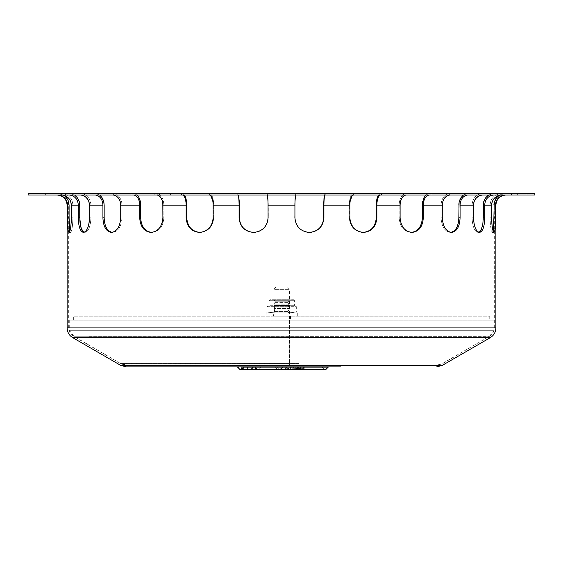 <?xml version="1.0" encoding="UTF-8"?>
<svg xmlns="http://www.w3.org/2000/svg" width="563" height="563" viewBox="0 0 563 563"><rect width="100%" height="100%" fill="white"/><g stroke="black" fill="none" stroke-linecap="round" stroke-linejoin="round"><path stroke-width="0.42" stroke-dasharray="2.81 2.11" d="M273.907 365.338L289.495 365.338L273.907 365.338L273.907 289.333L289.495 289.333L273.907 289.333L275.856 287.081L287.545 287.081L275.856 287.081M287.545 287.081L289.495 289.333L289.495 365.338M70.438 320.108L494.124 320.108L70.438 320.108M273.949 320.108L289.495 320.108L273.949 320.108M70.438 330.298L494.124 330.298L70.438 330.298M273.949 364.93L289.495 364.93L273.949 364.93M297.996 364.93L125.795 364.93L297.996 364.93M273.519 312.908L289.889 312.908L273.519 312.908L273.519 316.026L289.889 316.026L273.519 316.026M266.109 316.026L297.292 316.026L266.109 316.026L266.109 312.908L297.292 312.908L266.109 312.908M269.128 312.908L287.989 312.908L268.952 312.873C269.135 312.486 271.26 312.486 275.328 312.873L288.073 312.873L275.328 312.873C271.26 312.486 269.135 312.486 268.952 312.873L267.073 311.937L274.385 311.937L267.073 311.937L267.073 306.673L270.733 306.673L267.073 306.673L269.037 305.702L269.037 300.712L294.372 300.712L269.037 300.712L270.008 299.734L293.393 299.734L270.008 299.734M293.393 299.734A0.971 0.971 0 0 1 294.372 300.712L294.372 305.702L292.669 305.702L294.372 305.702L296.328 306.673L274.385 306.673L289.016 306.673L289.016 311.937L288.073 312.873C292.141 312.486 294.266 312.486 294.449 312.873C294.266 312.486 292.141 312.486 288.073 312.873L289.016 311.937L274.385 311.937L292.669 311.937L289.016 311.937L289.016 306.673L296.328 306.673L296.328 311.937L292.669 311.937L296.328 311.937L294.28 312.908L287.989 312.908L294.28 312.908M275.328 312.873L274.385 311.937L275.328 312.873M288.052 312.908L275.349 312.908L288.052 312.908L275.37 312.894L288.038 312.894L289.495 311.43L273.907 311.43L289.495 311.43L288.038 309.967L275.37 309.967L288.038 309.967L289.495 308.503L273.907 308.503L289.495 308.503L288.038 307.046L275.37 307.046L288.038 307.046L289.495 305.582L273.907 305.582L289.495 305.582L288.038 304.119L275.37 304.119L288.038 304.119L289.495 302.662L273.907 302.662L289.495 302.662L288.038 301.198L275.37 301.198L288.038 301.198L289.495 299.734L273.907 299.734L289.495 299.734M292.669 305.702L269.037 305.702L292.669 305.702M274.385 306.673L274.385 311.937L274.385 306.673L270.733 306.673L274.385 306.673L275.37 305.702L274.385 306.673M288.038 305.702L289.016 306.673L288.038 305.702M272.928 316.223L290.473 316.223L272.928 316.223L272.928 320.122L290.473 320.122L272.928 320.122M73.662 320.122L489.74 320.122L73.662 320.122L73.662 316.223L489.74 316.223L73.662 316.223M252.921 367.118L243.899 367.118L252.921 367.118A2.435 2.111 90 0 1 250.809 369.553M254.856 367.118L254.856 367.118C255.046 368.885 256.411 369.694 258.938 369.553L243.167 369.553A2.435 1.217 -90 0 0 244.384 367.118M242.435 369.553A2.435 1.217 -90 0 1 241.217 367.118L328.236 367.118M275.708 367.118L261.162 367.118L275.708 367.118M276.75 367.118L279.192 369.553L258.727 369.553L277.819 369.553A2.435 2.111 -90 0 1 275.715 367.118M258.938 369.553L261.162 367.118M280.648 369.553L263.111 369.553A2.435 1.217 -90 0 1 261.894 367.118M300.002 367.118L304.393 367.118L300.002 367.118C300.199 368.885 301.557 369.694 304.083 369.553L324.337 369.553L303.872 369.553L306.307 367.118L321.902 367.118L306.307 367.118M296.743 369.553L299.178 367.118C298.777 368.871 297.764 369.68 296.124 369.553L297.686 369.553A2.435 1.217 -90 0 0 298.904 367.118M325.801 369.553L308.257 369.553A2.435 1.217 -90 0 1 307.039 367.118M304.083 369.553L297.686 369.553M295.737 367.118A2.435 1.217 -90 0 0 296.954 369.553L285.054 369.553L285.948 367.118M295.279 369.553L292.816 367.118A2.435 2.4 90 0 0 295.216 369.553M281.197 367.118A2.435 2.111 -90 0 1 279.086 369.553L277.819 369.553M289.115 367.118C288.91 368.596 287.806 369.405 285.786 369.553L294.646 369.553A2.435 1.217 -90 0 0 295.864 367.118L289.115 367.118L295.864 367.118M298.059 367.118L300.494 369.553L288.784 369.553M289.685 369.553L290.578 367.118M526.461 193.447L511.464 193.447L526.461 193.447M526.461 195.002L511.464 195.002L526.461 195.002M169.822 193.447L154.825 193.447L169.822 193.447M169.822 195.002L154.825 195.002L169.822 195.002M294.942 203.574L294.928 205.136L268.072 205.136L268.277 217.804C267.397 226.685 262.541 231.555 253.723 232.42C262.541 231.555 267.397 226.685 268.277 217.804L268.277 205.136C268.206 198.458 267.735 194.566 266.862 193.482L237.755 193.447L238.529 195.002L237.755 193.447L266.862 193.482C267.735 194.566 268.206 198.458 268.277 205.136L267.953 219.711M309.277 232.42C300.459 231.555 295.603 226.685 294.723 217.804C295.603 226.685 300.459 231.555 309.277 232.42L311.17 232.301M363.241 232.42L362.938 232.42C354.676 231.555 350.109 226.685 349.243 217.804C350.109 226.685 354.676 231.555 362.938 232.42L368.125 231.287L371.235 229.275L373.353 226.959M463.497 195.002L467.431 193.482L473.145 193.447L449.633 193.482C444.355 194.566 441.491 198.458 441.04 205.136L422.341 205.136L422.341 217.804L423.292 217.804C422.707 226.685 418.942 231.555 412.003 232.42L411.053 232.42C403.91 231.555 399.941 226.685 399.153 217.804C399.941 226.685 403.91 231.555 411.053 232.42L412.559 232.301M450.956 232.385L450.337 232.42C444.798 231.555 441.702 226.685 441.04 217.804C441.702 226.685 444.798 231.555 450.337 232.42L451.491 232.301M484.687 217.804L484.687 205.136C485.13 199.401 487.98 196.037 493.251 195.044L517.348 195.002L499.212 195.319L501.886 194.031L504.645 193.482L517.348 193.447L500.824 193.482C494.23 194.566 490.647 198.458 490.084 205.136L483.244 205.136L483.244 217.804L484.687 217.804C484.511 226.685 482.801 231.555 479.556 232.42L478.114 232.42C474.56 231.555 472.547 226.685 472.054 217.804C472.547 226.685 474.56 231.555 478.114 232.42L479.514 232.42M493.188 231.168L492.491 232.42C491.168 231.555 490.366 226.685 490.084 217.804C490.366 226.685 491.168 231.555 492.491 232.42L493.491 229.204M493.906 205.136L494.314 205.136L493.906 205.136L493.906 217.804L495.454 217.804C495.503 226.685 495.032 231.555 494.04 232.42L492.653 229.204M492.456 228.212L492.252 226.959M491.837 223.208L491.661 219.718M493.603 228.064L493.681 226.952M493.835 223.124L493.899 219.676M479.556 232.42L478.817 232.294M477.431 231.393L475.876 229.204M475.39 228.198L474.912 226.959M473.962 223.201L473.553 219.711M480.112 231.393L481.435 229.204M481.858 228.085L482.195 226.952M482.913 223.187L483.202 219.704M488.67 195.002L493.251 193.482L502.273 193.447L482.062 193.482C475.918 194.566 472.582 198.458 472.054 205.136L458.838 205.136L458.838 217.804L460.077 217.804C459.682 226.685 456.846 231.555 451.575 232.42L450.4 232.294M448.239 231.393L445.847 229.204M445.087 228.142L444.397 226.959M442.961 223.201L442.363 219.711M453.567 231.393L455.749 229.204M456.459 228.092L457.036 226.952M458.261 223.194L458.768 219.704M407.682 231.393L404.628 229.204M403.65 228.142L402.777 226.959M400.962 223.201L400.103 217.804L399.153 217.804L399.153 205.136L399.153 217.804L400.103 217.804L400.18 203.574M415.29 231.393L418.189 229.204M419.069 228.184L419.914 226.959M421.567 223.194L422.25 219.704M425.917 195.002L428.936 193.482L431.955 193.447L405.747 193.482C401.693 194.566 399.498 198.458 399.153 205.136L376.253 205.136L376.253 217.804L376.851 217.804C376.112 226.685 371.671 231.555 363.536 232.42L361.763 232.294M358.532 231.393L355.007 229.204M353.874 228.121L352.888 226.959M350.819 223.194L349.841 217.804L349.243 217.804L349.243 205.136L349.243 217.804L349.841 217.804L349.89 203.574M375.324 223.194L376.14 219.704M322.69 223.194L323.908 217.804C323.071 226.685 318.257 231.555 309.481 232.42L307.581 232.294M304.133 231.393L300.382 229.204M299.178 228.121L298.144 226.959M295.955 223.194L294.723 217.804L294.928 205.136M314.611 231.393L318.32 229.204M319.446 228.184L320.537 226.959M253.519 232.42C244.743 231.555 239.929 226.685 239.092 217.804L239.416 219.704M267.045 223.194L264.856 226.959M263.758 228.184L262.618 229.204M258.867 231.393L255.419 232.294M240.31 223.194L242.463 226.959M243.547 228.184L244.68 229.204M248.389 231.393L251.83 232.301M199.766 232.42L199.464 232.42C191.329 231.555 186.888 226.685 186.149 217.804L186.747 217.804L186.86 219.704M237.79 195.002L209.246 195.002L209.612 195.044L209.612 193.482L209.612 195.044L237.882 195.044C238.628 196.037 239.029 199.401 239.092 205.136L213.159 205.136L213.159 217.804L213.757 217.804L213.757 205.136C213.539 198.458 212.16 194.566 209.612 193.482L131.045 193.447L134.064 193.482L137.083 195.002L134.064 193.482L131.045 193.447L182.285 193.447L184.502 195.002L182.602 193.482L181.49 193.447L209.612 193.482C212.16 194.566 213.539 198.458 213.757 205.136L213.757 217.804C212.891 226.685 208.324 231.555 200.062 232.42C208.324 231.555 212.891 226.685 213.757 217.804L213.159 217.804L213.039 219.711M212.181 223.194L210.112 226.959M209.07 228.177L207.993 229.204M204.468 231.393L201.237 232.294M187.676 223.194L189.647 226.959M190.625 228.163L191.68 229.204M195.108 231.393L198.303 232.301M155.318 231.393L150.997 232.42C144.058 231.555 140.293 226.685 139.708 217.804L140.659 217.804L140.75 219.704M157.253 195.044L157.253 193.482L157.253 195.044L209.246 195.002L182.602 195.044C184.784 196.037 185.966 199.401 186.149 205.136L162.897 205.136L162.897 217.804L163.847 217.804L163.847 205.136C163.502 198.458 161.307 194.566 157.253 193.482C161.307 194.566 163.502 198.458 163.847 205.136L163.847 217.804C163.059 226.685 159.09 231.555 151.947 232.42L151.475 232.413L151.947 232.42C159.09 231.555 163.059 226.685 163.847 217.804L162.897 217.804L162.791 219.711M162.038 223.201L160.223 226.959M159.329 228.163L158.372 229.204M141.433 223.194L143.086 226.959M143.931 228.184L144.811 229.204M147.71 231.393L150.441 232.301M109.433 231.393L112.663 232.42L111.425 232.42C106.154 231.555 103.318 226.685 102.923 217.804L104.162 217.804L104.232 219.704M133.544 195.002L89.855 195.002L113.367 195.044L113.367 193.482L113.367 195.044L156.69 195.002L134.064 195.044C137.534 196.037 139.413 199.401 139.708 205.136L120.721 205.136L120.721 217.804L121.96 217.804L121.96 205.136C121.509 198.458 118.645 194.566 113.367 193.482L89.855 193.447L95.569 193.482L99.503 195.002L95.569 193.482L89.855 193.447L113.367 193.482C118.645 194.566 121.509 198.458 121.96 205.136L121.96 217.804C121.298 226.685 118.202 231.555 112.663 232.42C118.202 231.555 121.298 226.685 121.96 217.804L120.721 217.804L119.968 223.455L117.153 229.204M114.761 231.393L112.6 232.294M104.739 223.194L105.964 226.952M106.569 228.142L107.252 229.204M85.569 231.393L83.444 232.42C80.199 231.555 78.489 226.685 78.313 217.804L79.756 217.804L79.798 219.704M82.888 231.393L84.886 232.42C88.44 231.555 90.453 226.685 90.946 217.804L89.503 217.804L89.447 219.711M89.038 223.201L88.088 226.959M87.603 228.198L87.124 229.204M80.087 223.187L80.805 226.952M81.142 228.085L81.565 229.204M69.812 231.168L70.509 232.42L69.812 231.168L68.96 232.42C67.968 231.555 67.497 226.685 67.546 217.804L69.094 217.804L69.101 219.676M64.977 196.213L61.993 194.362L58.355 193.482L45.652 193.447L62.176 193.482C68.77 194.566 72.353 198.458 72.916 205.136L72.916 217.804C72.634 226.685 71.832 231.555 70.509 232.42C71.832 231.555 72.634 226.685 72.916 217.804L71.36 217.804L71.339 219.718M71.163 223.208L70.748 226.959M70.544 228.212L70.347 229.204M69.165 223.124L69.319 226.952M69.397 228.064L69.509 229.204M80.143 195.002L95.569 195.044C100.094 196.037 102.55 199.401 102.923 205.136L89.503 205.136L89.503 217.804L90.946 217.804L90.946 205.136C90.418 198.458 87.082 194.566 80.938 193.482L60.727 193.447L69.749 193.482L74.33 195.002L69.749 193.482L60.727 193.447L80.938 193.482C87.082 194.566 90.418 198.458 90.946 205.136L90.946 217.804C90.453 226.685 88.44 231.555 84.886 232.42L84.176 232.301M237.755 195.002L266.721 195.002L237.755 195.002L237.755 193.447L237.755 195.002M324.471 195.002L325.245 193.447L296.138 193.482C295.265 194.566 294.794 198.458 294.723 205.136C294.794 198.458 295.265 194.566 296.138 193.482L325.245 193.447L324.387 195.396M296.279 195.002L266.862 195.044L266.862 193.482L266.862 195.044L325.245 195.002L296.138 195.044L296.138 193.482L296.138 195.044M378.498 195.002L380.398 193.482L381.51 193.447L353.388 193.482C350.84 194.566 349.461 198.458 349.243 205.136C349.461 198.458 350.84 194.566 353.388 193.482L381.51 193.447L379.561 193.855L378.301 195.319M323.908 217.804L323.908 205.136C323.971 199.401 324.372 196.037 325.118 195.044L381.51 195.002L353.388 195.044L353.388 193.482L353.388 195.044M376.851 217.804L376.851 205.136C377.034 199.401 378.216 196.037 380.398 195.044L431.955 195.002L405.747 195.044L405.747 193.482L406.31 193.447L431.955 193.447L427.599 193.855L425.537 195.396M422.341 205.136L441.04 205.136L441.04 217.804L441.04 205.136C441.491 198.458 444.355 194.566 449.633 193.482L473.145 193.447L467.431 193.482L464.728 194.256L462.997 195.396M423.292 217.804L423.292 205.136C423.587 199.401 425.466 196.037 428.936 195.044L473.145 195.002L449.633 195.044L449.633 193.482L449.633 195.044M458.838 205.136L472.054 205.136L472.054 217.804L472.054 205.136C472.582 198.458 475.918 194.566 482.062 193.482L502.273 193.447L493.251 193.482L490.106 194.256L488.086 195.396M483.244 205.136L490.084 205.136L490.084 217.804L490.084 205.136C490.647 198.458 494.23 194.566 500.824 193.482L517.348 193.447L504.645 193.482L501.267 194.256L499.1 195.396M517.348 195.002L505.518 195.002L517.348 195.002L517.348 193.447L517.348 195.002M491.759 203.574L491.64 217.804L490.084 217.804L491.64 217.804M497.896 195.762L497.059 196.149M492.372 201.336L492.069 202.201M497.854 196.36L497.284 196.895M496.819 197.395L496.151 198.225M495.187 199.802L494.645 201.033M494.434 201.638L494.047 203.299M495.454 217.804L495.454 205.136C495.926 199.401 498.987 196.037 504.645 195.044L505.518 195.002M473.617 203.574L473.497 217.804L472.054 217.804L473.497 217.804M479.331 195.762L478.557 196.149M474.187 201.336L473.905 202.201M486.925 196.36L486.39 196.895M485.96 197.395L485.341 198.225M484.44 199.802L483.934 201.033M483.737 201.638L483.378 203.299M460.077 217.804L460.077 205.136C460.457 199.401 462.906 196.037 467.431 195.044L482.899 195.002L482.062 195.044L482.062 193.482L482.062 195.044M442.377 203.574L442.279 217.804L441.04 217.804L442.279 217.804M447.289 195.762L446.621 196.149M442.87 201.336L442.624 202.201M461.998 196.36L461.54 196.895M461.167 197.395L460.64 198.225M459.865 199.802L459.429 201.033M459.26 201.638L458.951 203.299M403.945 195.762L403.432 196.149M400.553 201.336L400.37 202.201M376.253 205.136L399.153 205.136C399.498 198.458 401.693 194.566 405.747 193.482L405.747 195.044M424.769 196.36L424.418 196.895M424.129 197.395L423.728 198.225M423.13 199.802L422.799 201.033M422.672 201.638L422.433 203.299M352.255 195.762L351.938 196.149M350.13 201.336L350.01 202.201M377.843 196.213L377.604 196.776M377.365 197.43L377.119 198.225M376.746 199.802L376.534 201.054M376.457 201.631L376.309 203.299M295.751 195.762L295.638 196.149M295.216 198.781L295.068 200.505M295.019 201.336L294.984 202.201M323.704 205.136L349.243 205.136L323.704 205.136L323.704 217.804M324.225 196.36L324.147 196.895M324.084 197.395L323.999 198.225M239.092 205.136L239.092 217.804M239.296 217.804L239.275 203.299M239.226 201.638L239.198 201.033M239.127 199.802L239.001 198.225M238.916 197.395L238.853 196.895M238.775 196.36L238.613 195.396M268.058 203.574L268.016 202.201M267.981 201.336L267.932 200.505M267.594 197.317L267.362 196.149M186.149 205.136L186.149 217.804M186.747 217.804L186.691 203.299M186.543 201.638L186.466 201.033M186.254 199.802L185.445 196.895M185.227 196.36L184.741 195.396M213.11 203.574L212.99 202.201M212.87 201.336L212.73 200.505M139.708 205.136L139.708 217.804M140.659 217.804L140.567 203.299M140.328 201.638L140.201 201.033M139.87 199.802L139.272 198.225M138.871 197.395L138.582 196.895M138.231 196.36L137.463 195.396M162.82 203.574L162.63 202.201M162.447 201.336L162.214 200.505M159.055 195.762L158.576 195.474M102.923 205.136L102.923 217.804M104.162 217.804L104.049 203.299M103.74 201.638L103.571 201.033M103.135 199.802L102.36 198.225M101.833 197.395L101.46 196.895M101.002 196.36L100.003 195.396M120.13 201.336L119.828 200.505M115.711 195.762L115.084 195.474M78.313 205.136L71.36 205.136L71.36 217.804L72.916 217.804L72.916 205.136C72.353 198.458 68.77 194.566 62.176 193.482L45.652 193.447L58.355 193.482L63.781 195.319L61.29 195.002L68.939 195.002L60.727 195.002L80.101 195.002L69.749 195.044C75.02 196.037 77.87 199.401 78.313 205.136L78.313 217.804M79.756 217.804L79.622 203.299M79.263 201.638L79.066 201.033M78.56 199.802L77.659 198.225M77.04 197.395L76.61 196.895M76.075 196.36L74.914 195.396M88.813 201.336L88.461 200.505M83.669 195.762L82.937 195.474M80.938 195.044L80.938 193.482L80.889 195.037M67.426 203.574L67.546 217.804M57.482 195.002L45.652 195.002L61.29 195.002L45.652 195.002L57.482 195.002L60.508 195.474M61.29 195.762L62.127 196.149M64.555 197.93L66.434 200.505M66.814 201.336L67.117 202.201M69.094 217.804L68.953 203.299M68.559 201.631L68.362 201.054M67.813 199.802L66.849 198.225M66.216 197.43L65.604 196.776M70.628 201.336L70.248 200.505M65.104 195.762L64.323 195.474M133.544 193.447L112.642 193.447L133.544 193.447M94.88 193.447L80.101 193.447L94.88 193.447M68.939 193.447L61.29 193.447L68.939 193.447M57.482 193.447L56.99 193.447L57.482 193.447M209.246 193.447L237.79 193.447L209.246 193.447M266.721 193.447L296.279 193.447L266.721 193.447M325.21 193.447L353.754 193.447L325.21 193.447M380.715 193.447L406.31 193.447L380.715 193.447M429.456 193.447L450.358 193.447L429.456 193.447M468.12 193.447L482.899 193.447L468.12 193.447M494.061 193.447L501.71 193.447L494.061 193.447M505.518 193.447L506.01 193.447L505.518 193.447M182.285 195.002L156.69 195.002M94.88 195.002L80.101 195.002M68.939 195.002L61.29 195.002M501.71 195.002L494.061 195.002M482.899 195.002L468.12 195.002M450.358 195.002L429.456 195.002M406.31 195.002L380.715 195.002M353.754 195.002L325.21 195.002M28.15 193.447L534.85 193.447M126.365 366.893L340.868 366.893M340.868 365.338L126.365 365.338L340.868 365.338M28.15 195.002L534.85 195.002M303.422 336.273L73.929 336.273L303.422 336.273M298.538 363.529L120.651 363.529L298.538 363.529M241.921 369.553A2.435 2.111 90 0 0 244.025 367.118M295.561 369.553A2.435 2.4 90 0 0 297.954 367.118M296.652 369.553A2.435 2.4 90 0 0 299.052 367.118M291.718 367.118A2.435 2.4 90 0 0 294.118 369.553M291.873 367.118A2.435 1.217 -90 0 0 293.091 369.553M297.327 367.118A2.435 1.217 -90 0 0 298.545 369.553M500.824 193.482L500.824 195.044L500.824 193.482M62.176 193.482L62.176 195.044L62.176 193.482M84.886 327.919L494.314 327.919L84.886 327.919M90.946 205.136L104.162 205.136L90.946 205.136M121.96 205.136L140.659 205.136L121.96 205.136M163.847 205.136L186.747 205.136L163.847 205.136M213.757 205.136L239.296 205.136L213.757 205.136M268.277 205.136L294.723 205.136L268.277 205.136M79.756 205.136L72.916 205.136L79.756 205.136M69.094 205.136L68.686 205.136L69.094 205.136M67.124 327.919L495.876 327.919M323.908 205.136L349.841 205.136M376.851 205.136L400.103 205.136M423.292 205.136L442.279 205.136M460.077 205.136L473.497 205.136M484.687 205.136L491.64 205.136M495.454 205.136L495.876 205.136M67.124 205.136L67.546 205.136M342.733 364.029L121.488 364.029L342.733 364.029M89.383 336.357L489.444 336.357L89.383 336.357M72.782 337.709L490.218 337.709M120.707 365.38L442.293 365.38M69.277 320.108L69.277 330.298L73.929 336.273L120.651 363.529L125.795 364.93M494.124 320.108L494.124 330.298L489.472 336.273L442.757 363.529L437.606 364.93M273.907 320.108L273.907 364.93M289.495 320.108L289.495 364.93M289.889 312.908L289.889 316.026M297.292 312.908L297.292 316.026M273.907 299.734L275.37 301.198L273.907 302.662L275.37 304.119L273.907 305.582L275.37 307.046L273.907 308.503L275.37 309.967L273.907 311.43L275.349 312.908M290.473 316.223L290.473 320.122M489.74 316.223L489.74 320.122M243.899 367.118L241.464 369.553M297.926 367.118L295.491 369.553M299.973 367.118L302.183 369.546M291.592 367.118L294.027 369.553M275.286 367.118L277.721 369.553M321.902 367.118L324.337 369.553M527.052 195.002L527.052 193.447M511.464 195.002L511.464 193.447M170.413 195.002L170.413 193.447L170.413 195.002M154.825 195.002L154.825 193.447L154.825 195.002M492.491 232.42L494.025 232.42L492.491 232.42M70.509 232.42L68.96 232.42L70.509 232.42M325.245 193.447L325.245 195.002L325.245 193.447M381.51 193.447L381.51 195.002L381.51 193.447M431.955 193.447L431.955 195.002L431.955 193.447M473.145 193.447L473.145 195.002L473.145 193.447M502.273 193.447L502.273 195.002L502.273 193.447M181.49 193.447L181.49 195.002L181.49 193.447M131.045 193.447L131.045 195.002L131.045 193.447M89.855 193.447L89.855 195.002L89.855 193.447M60.727 193.447L60.727 195.002L60.727 193.447M45.652 193.447L45.652 195.002L45.652 193.447M56.99 193.447C64.098 194.136 67.996 198.035 68.686 205.136L68.686 327.919C68.806 331.6 70.431 334.408 73.556 336.357L121.488 364.029L126.365 365.338M506.01 193.447C498.902 194.136 495.004 198.035 494.314 205.136L494.314 327.919C494.194 331.6 492.569 334.408 489.444 336.357L441.512 364.029L436.635 365.338"/><path stroke-width="0.84" d="M303.872 369.553L325.801 369.553L328.236 367.118L241.217 367.118M304.393 367.118L301.958 369.553L279.192 369.553M249.543 369.553L240 369.553L249.543 369.553A2.435 2.111 90 0 1 247.431 367.118M263.111 369.553L243.167 369.553M258.727 369.553L280.648 369.553L283.083 367.118M296.954 369.553L308.257 369.553M301.958 369.553L296.124 369.553M285.054 369.553L279.086 369.553M286.673 367.118A2.435 2.111 -90 0 0 288.784 369.553L285.786 369.553M294.646 369.553L300.494 369.553M253.723 232.42C244.947 231.555 240.134 226.685 239.296 217.804L239.092 217.804C239.929 226.685 244.743 231.555 253.519 232.42C262.344 231.555 267.193 226.685 268.072 217.804L268.058 203.574M296.279 195.002L296.138 195.044C295.392 196.037 294.984 199.401 294.928 205.136L294.928 217.804C295.807 226.685 300.656 231.555 309.481 232.42C318.257 231.555 323.071 226.685 323.908 217.804L323.704 217.804C322.866 226.685 318.053 231.555 309.277 232.42M353.754 195.002L353.388 195.044C351.206 196.037 350.024 199.401 349.841 205.136L349.841 217.804C350.707 226.685 355.274 231.555 363.536 232.42C371.671 231.555 376.112 226.685 376.851 217.804L376.253 217.804C375.514 226.685 371.08 231.555 362.938 232.42M406.31 195.002L405.747 195.044C402.271 196.037 400.392 199.401 400.103 205.136L400.103 217.804C400.891 226.685 404.86 231.555 412.003 232.42C418.942 231.555 422.707 226.685 423.292 217.804L422.341 217.804C421.757 226.685 417.992 231.555 411.053 232.42M442.363 219.711L442.279 217.804C442.94 226.685 446.037 231.555 451.575 232.42C456.846 231.555 459.682 226.685 460.077 217.804L458.838 217.804C458.444 226.685 455.608 231.555 450.337 232.42M473.553 219.711L473.497 217.804C473.99 226.685 476.002 231.555 479.556 232.42C482.801 231.555 484.511 226.685 484.687 217.804L483.244 217.804L482.878 223.455L481.442 229.183L480.021 231.492L478.824 232.301L477.431 231.393M491.661 219.718L491.64 217.804C491.914 226.685 492.716 231.555 494.04 232.42C495.032 231.555 495.503 226.685 495.454 217.804L493.906 217.804L493.188 231.168M492.653 229.204L492.456 228.212M492.252 226.959L491.837 223.208M493.491 229.204L493.603 228.064M493.681 226.952L493.835 223.124M493.899 219.676L493.906 217.888M475.876 229.204L475.39 228.198M474.912 226.959L473.962 223.201M478.839 232.301L480.112 231.393M481.435 229.204L481.858 228.085M482.195 226.952L482.913 223.187M483.202 219.704L483.244 217.888M450.4 232.294L448.239 231.393M445.847 229.204L445.087 228.142M444.397 226.959L442.961 223.201M451.491 232.301L453.567 231.393M455.749 229.204L456.459 228.092M457.036 226.952L458.261 223.194M458.768 219.704L458.838 217.888M411.525 232.413L407.682 231.393M404.628 229.204L403.65 228.142M402.777 226.959L400.962 223.201M412.559 232.301L415.29 231.393M418.189 229.204L419.069 228.184M419.914 226.959L421.567 223.194M422.25 219.704L422.341 217.888M361.763 232.294L358.532 231.393M355.007 229.204L353.874 228.121M352.888 226.959L350.819 223.194M373.353 226.959L375.324 223.194M376.14 219.704L376.253 217.888M307.581 232.294L304.133 231.393M300.382 229.204L299.178 228.121M298.144 226.959L295.955 223.194M311.17 232.301L314.611 231.393M318.32 229.204L319.446 228.184M320.537 226.959L322.69 223.194M267.953 219.711L267.045 223.194M264.856 226.959L263.758 228.184M262.618 229.204L258.867 231.393M255.419 232.294L253.653 232.42M239.416 219.704L240.31 223.194M242.463 226.959L243.547 228.184M244.68 229.204L248.389 231.393M251.83 232.301L253.596 232.42M213.039 219.711L212.181 223.194M210.112 226.959L209.07 228.177M207.993 229.204L204.468 231.393M201.237 232.294L198.303 232.301M186.86 219.704L187.676 223.194M189.647 226.959L190.625 228.163M191.68 229.204L195.108 231.393M162.791 219.711L162.038 223.201M160.223 226.959L159.329 228.163M158.372 229.204L155.318 231.393M140.75 219.704L141.433 223.194M143.086 226.959L143.931 228.184M144.811 229.204L147.71 231.393M150.441 232.301L151.475 232.413M117.153 229.204L114.761 231.393M112.6 232.294L112.044 232.385M104.232 219.704L104.739 223.194M105.964 226.952L106.569 228.142M107.252 229.204L109.433 231.393M89.447 219.711L89.038 223.201M88.088 226.959L87.603 228.198M87.124 229.204L85.569 231.393M79.798 219.704L80.087 223.187M80.805 226.952L81.142 228.085M81.565 229.204L82.888 231.393M71.339 219.718L71.163 223.208M70.748 226.959L70.544 228.212M70.347 229.204L69.812 231.168L69.516 229.275L69.094 217.804L67.546 217.804C67.497 226.685 67.968 231.555 68.96 232.42C70.284 231.555 71.086 226.685 71.36 217.804L71.36 205.136L70.628 201.336M69.101 219.676L69.165 223.124M69.319 226.952L69.397 228.064M69.509 229.204L69.812 231.168M84.176 232.301L82.796 231.287L80.812 226.988L79.756 217.804L78.313 217.804C78.489 226.685 80.199 231.555 83.444 232.42C86.998 231.555 89.01 226.685 89.503 217.804L89.503 205.136L88.813 201.336M112.663 232.42C107.392 231.555 104.556 226.685 104.162 217.804L102.923 217.804C103.318 226.685 106.154 231.555 111.425 232.42C116.963 231.555 120.06 226.685 120.721 217.804L120.721 205.136L120.13 201.336M151.947 232.42C145.008 231.555 141.243 226.685 140.659 217.804L139.708 217.804C140.293 226.685 144.058 231.555 150.997 232.42C158.14 231.555 162.109 226.685 162.897 217.804L162.82 203.574M267.151 195.474L266.862 195.044C267.608 196.037 268.016 199.401 268.072 205.136L294.928 205.136M238.613 195.396L239.219 201.455L239.296 217.804M239.092 217.804L239.092 205.136C239.029 199.401 238.628 196.037 237.882 195.044L237.79 195.002M325.21 195.002L325.118 195.044C324.372 196.037 323.971 199.401 323.908 205.136L323.908 217.804M323.704 217.804L323.746 202.462L324.471 195.002M380.715 195.002L380.398 195.044C378.216 196.037 377.034 199.401 376.851 205.136L376.851 217.804M376.253 217.804L376.373 202.462L377.245 197.803L378.498 195.002M429.456 195.002L428.936 195.044C425.466 196.037 423.587 199.401 423.292 205.136L423.292 217.804M422.341 217.804L422.531 202.462L423.925 197.803L425.917 195.002M468.12 195.002L467.431 195.044C462.906 196.037 460.45 199.401 460.077 205.136L460.077 217.804M458.838 217.804L459.084 202.462L460.893 197.803L463.497 195.002M442.279 217.804L442.279 205.136C442.659 199.401 445.108 196.037 449.633 195.044L450.358 195.002M494.061 195.002L493.251 195.044C487.98 196.037 485.13 199.401 484.687 205.136L484.687 217.804M483.244 217.804L483.533 202.462L485.644 197.803L488.67 195.002M473.497 217.804L473.497 205.136C473.94 199.401 476.798 196.037 482.062 195.044L482.899 195.002M505.518 195.002L504.645 195.044C498.987 196.037 495.926 199.401 495.454 205.136L495.454 217.804M493.906 217.804L494.208 202.462L496.475 197.803L499.212 195.319L497.896 195.762M491.64 217.804L491.64 205.136C492.111 199.401 495.173 196.037 500.824 195.044L501.71 195.002M497.059 196.149L494.054 198.556L492.372 201.336M492.069 202.201L491.759 203.574M499.1 195.396L497.854 196.36M497.284 196.895L496.819 197.395M496.151 198.225L495.187 199.802M494.645 201.033L494.434 201.638M494.047 203.299L493.906 205.136M482.062 195.044L479.331 195.762M478.557 196.149L475.756 198.556L474.187 201.336M473.905 202.201L473.617 203.574M488.086 195.396L486.925 196.36M486.39 196.895L485.96 197.395M485.341 198.225L484.44 199.802M483.934 201.033L483.737 201.638M483.378 203.299L483.244 205.136M449.633 195.044L447.289 195.762M446.621 196.149L444.214 198.556L442.87 201.336M442.624 202.201L442.377 203.574M462.997 195.396L461.998 196.36M461.54 196.895L461.167 197.395M460.64 198.225L459.865 199.802M459.429 201.033L459.26 201.638M458.951 203.299L458.838 205.136M405.747 195.044L403.945 195.762M403.432 196.149L401.912 197.972L400.553 201.336M400.37 202.201L400.18 203.574M425.537 195.396L424.769 196.36M424.418 196.895L424.129 197.395M423.728 198.225L423.13 199.802M422.799 201.033L422.672 201.638M422.433 203.299L422.341 205.136M353.388 195.044L352.255 195.762M351.938 196.149L350.13 201.336M350.01 202.201L349.89 203.574M378.301 195.319L377.843 196.213M377.604 196.776L377.365 197.43M377.119 198.225L376.746 199.802M376.534 201.054L376.457 201.631M376.309 203.299L376.253 205.136M296.138 195.044L295.751 195.762M295.638 196.149L295.406 197.317M295.392 197.409L295.216 198.781M295.068 200.505L295.019 201.336M294.984 202.201L294.942 203.574M324.387 195.396L324.225 196.36M324.147 196.895L324.084 197.395M323.999 198.225L323.704 205.136M239.275 203.299L239.226 201.638M239.198 201.033L239.127 199.802M239.001 198.225L238.916 197.395M238.853 196.895L238.775 196.36M268.016 202.201L267.981 201.336M267.932 200.505L267.784 198.781M267.763 198.577L267.594 197.317M267.362 196.149L267.249 195.762M186.691 203.299L186.543 201.638M186.466 201.033L186.254 199.802M185.445 196.895L185.227 196.36M184.741 195.396L186.093 199.042L186.733 204.13L186.747 217.804L186.149 217.804C186.888 226.685 191.329 231.555 199.464 232.42C207.726 231.555 212.293 226.685 213.159 217.804L213.11 203.574M212.99 202.201L212.87 201.336M212.73 200.505L210.745 195.762M210.442 195.474L209.64 195.051M209.612 195.044L209.246 195.002L209.612 195.044C211.794 196.037 212.976 199.401 213.159 205.136L239.092 205.136M140.567 203.299L140.328 201.638M140.201 201.033L139.87 199.802M139.272 198.225L138.871 197.395M138.582 196.895L138.231 196.36M137.463 195.396L138.815 197.296L140.293 201.455L140.659 217.804M162.63 202.201L162.447 201.336M162.214 200.505L160.722 197.423L159.055 195.762M158.576 195.474L157.253 195.044C160.729 196.037 162.608 199.401 162.897 205.136L186.149 205.136C185.966 199.401 184.784 196.037 182.602 195.044L182.285 195.002M104.049 203.299L103.74 201.638M103.571 201.033L103.135 199.802M102.36 198.225L101.833 197.395M101.46 196.895L101.002 196.36M100.003 195.396L101.762 197.296L103.691 201.455L104.162 205.136L104.162 217.804M119.828 200.505L117.885 197.423L115.711 195.762M115.084 195.474L113.367 195.044C117.892 196.037 120.341 199.401 120.721 205.136L139.708 205.136C139.413 199.401 137.534 196.037 134.064 195.044L133.544 195.002M79.622 203.299L79.263 201.638M79.066 201.033L78.56 199.802M77.659 198.225L77.04 197.395M76.61 196.895L76.075 196.36M74.914 195.396L76.962 197.296L79.207 201.455L79.756 205.136L79.756 217.804M88.461 200.505L86.195 197.423L83.669 195.762M82.937 195.474L80.938 195.044C86.202 196.037 89.06 199.401 89.503 205.136L102.923 205.136C102.543 199.401 100.094 196.037 95.569 195.044L94.88 195.002M60.508 195.474L61.29 195.762M62.127 196.149L63.879 197.317M63.985 197.409L64.555 197.93M66.434 200.505L66.814 201.336M67.117 202.201L67.426 203.574M68.953 203.299L68.559 201.631M68.362 201.054L67.813 199.802M66.849 198.225L66.216 197.43M65.604 196.776L64.977 196.213M70.248 200.505L67.82 197.423L65.104 195.762M64.323 195.474L67.391 199.042L68.503 201.455L69.094 205.136L69.094 217.804M67.546 217.804L67.546 205.136C67.074 199.401 64.013 196.037 58.355 195.044L57.532 195.002M61.29 195.002L62.176 195.044C67.827 196.037 70.889 199.401 71.36 205.136L78.313 205.136C77.87 199.401 75.02 196.037 69.749 195.044L68.939 195.002M78.313 217.804L78.313 205.136M102.923 217.804L102.923 205.136M139.708 217.804L139.708 205.136M200.062 232.42C191.92 231.555 187.486 226.685 186.747 217.804M186.149 217.804L186.149 205.136M534.85 193.447L28.15 193.447L28.15 195.002L534.85 195.002L534.85 193.447M340.868 366.893L126.365 366.893L120.707 365.38L72.782 337.709C69.15 335.449 67.271 332.184 67.124 327.919L495.876 327.919L495.876 205.136L495.454 205.136M238.543 367.118A2.435 2.111 90 0 0 240.654 369.553M299.277 369.553A2.435 1.217 -90 0 0 300.494 367.118M289.783 369.553A2.435 1.217 -90 0 0 291.001 367.118M491.64 205.136L484.687 205.136M473.497 205.136L460.077 205.136M442.279 205.136L423.292 205.136M400.103 205.136L376.851 205.136M349.841 205.136L323.908 205.136M67.546 205.136L67.124 205.136L67.124 327.919M120.707 365.38L442.293 365.38L490.218 337.709L72.782 337.709M253.343 367.118L250.908 369.553M237.565 367.118L240 369.553M254.828 367.118L257.263 369.553M67.124 205.136C66.525 198.985 63.147 195.607 56.99 195.002M495.876 205.136C496.475 198.985 499.853 195.607 506.01 195.002M490.218 337.709C493.85 335.449 495.729 332.184 495.876 327.919M442.293 365.38L436.635 366.893"/></g></svg>
